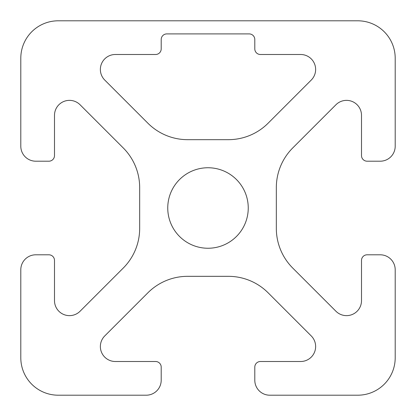 <?xml version="1.0" encoding="UTF-8"?>
<svg xmlns="http://www.w3.org/2000/svg" width="416" height="416" viewBox="0 0 416 416"><rect width="100%" height="100%" fill="white"/><g stroke="black" fill="none" stroke-linecap="round" stroke-linejoin="round"><path stroke-width="0.62" d="M20.8 357.76L20.8 269.776A14.976 14.976 0 0 1 35.776 254.8L48.88 254.8A5.616 5.616 0 0 1 54.496 260.416L54.496 300.664A14.976 14.976 0 0 0 80.059 311.251L123.224 268.091A56.16 56.16 0 0 0 139.672 228.379L139.672 187.621A56.16 56.16 0 0 0 123.224 147.909L80.059 104.749A14.976 14.976 0 0 0 54.496 115.336L54.496 155.584A5.616 5.616 0 0 1 48.88 161.2L35.776 161.2A14.976 14.976 0 0 1 20.8 146.224L20.8 58.24A37.44 37.44 0 0 1 58.24 20.8L357.76 20.8A37.44 37.44 0 0 1 395.2 58.24L395.2 146.224A14.976 14.976 0 0 1 380.224 161.2L367.12 161.2A5.616 5.616 0 0 1 361.504 155.584L361.504 115.336A14.976 14.976 0 0 0 335.941 104.749L292.776 147.909A56.16 56.16 0 0 0 276.328 187.621L276.328 228.379A56.16 56.16 0 0 0 292.776 268.091L335.941 311.251A14.976 14.976 0 0 0 361.504 300.664L361.504 260.416A5.616 5.616 0 0 1 367.12 254.8L380.224 254.8A14.976 14.976 0 0 1 395.2 269.776L395.2 357.76A37.44 37.44 0 0 1 357.76 395.2L269.776 395.2A14.976 14.976 0 0 1 254.8 380.224L254.8 367.12A5.616 5.616 0 0 1 260.416 361.504L300.664 361.504A14.976 14.976 0 0 0 311.251 335.941L268.091 292.776A56.16 56.16 0 0 0 228.379 276.328L187.621 276.328A56.16 56.16 0 0 0 147.909 292.776L104.749 335.941A14.976 14.976 0 0 0 115.336 361.504L155.584 361.504A5.616 5.616 0 0 1 161.2 367.12L161.2 380.224A14.976 14.976 0 0 1 146.224 395.2L58.24 395.2A37.44 37.44 0 0 1 20.8 357.76M161.2 48.88L161.2 39.52A5.616 5.616 0 0 1 166.816 33.904L249.184 33.904A5.616 5.616 0 0 1 254.8 39.52L254.8 48.88A5.616 5.616 0 0 0 260.416 54.496L300.664 54.496A14.976 14.976 0 0 1 311.251 80.059L268.091 123.224A56.16 56.16 0 0 1 228.379 139.672L187.621 139.672A56.16 56.16 0 0 1 147.909 123.224L104.749 80.059A14.976 14.976 0 0 1 115.336 54.496L155.584 54.496A5.616 5.616 0 0 0 161.2 48.88M208 167.752A40.248 40.248 0 0 1 242.856 228.124A40.248 40.248 0 0 1 173.144 228.124A40.248 40.248 0 0 1 208 167.752"/></g></svg>
